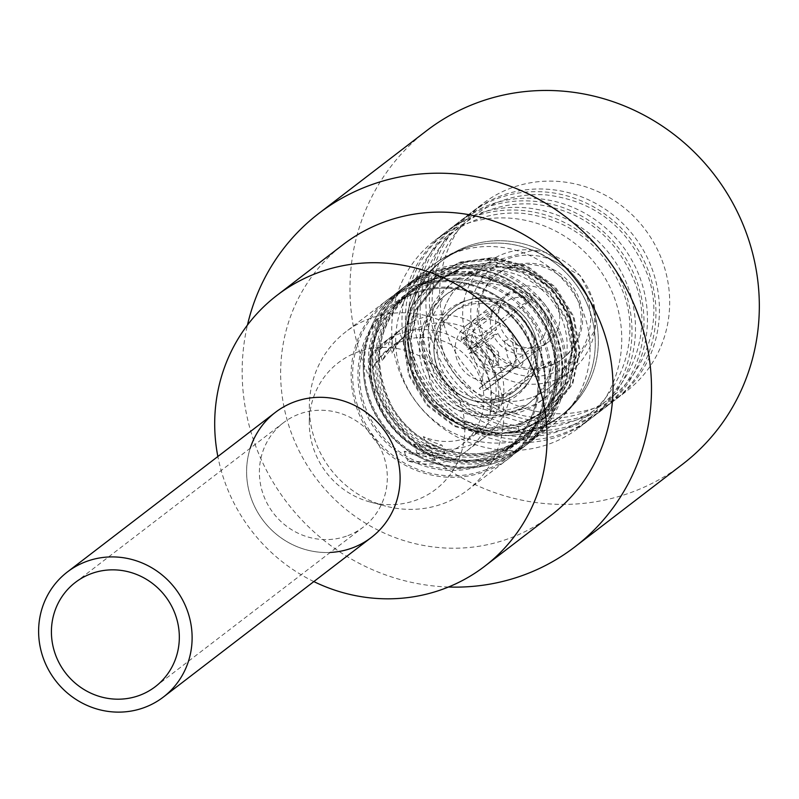 <?xml version="1.0" encoding="UTF-8"?>
<svg xmlns="http://www.w3.org/2000/svg" width="799" height="799" viewBox="0 0 799 799"><rect width="100%" height="100%" fill="white"/><g stroke="black" fill="none" stroke-linecap="round" stroke-linejoin="round"><path stroke-width="0.6" stroke-dasharray="4 3" d="M514.097 351.55L504.429 340.943L507.485 356.624L513.957 368.339L515.385 366.082L515.924 362.137L515.555 357.013L514.097 351.55M514.736 354.097L521.407 365.752L522.806 363.505L522.836 354.476L521.347 349.023L511.879 338.357L514.736 354.097M467.125 300.444A53.393 51.146 52.5 0 1 530.906 325.952A53.393 51.146 52.5 0 1 518.341 392.599A53.393 51.146 52.5 0 1 445.273 381.373A53.393 51.146 52.5 0 1 453.333 307.875A53.393 51.146 52.5 0 1 467.125 300.444M511.979 266.027A53.393 51.146 52.5 0 1 575.759 291.525A53.393 51.146 52.5 0 1 563.195 358.172A53.393 51.146 52.5 0 1 490.127 346.946A53.393 51.146 52.5 0 1 498.196 273.458A53.393 51.146 52.5 0 1 511.979 266.027M465.238 305.937A50.027 47.92 52.5 0 1 525.003 329.827A50.027 47.92 52.5 0 1 513.228 392.279A50.027 47.92 52.5 0 1 444.753 381.762A50.027 47.92 52.5 0 1 452.314 312.898A50.027 47.92 52.5 0 1 465.238 305.937M468.304 303.58A50.027 47.92 52.5 0 1 528.069 327.48A50.027 47.92 52.5 0 1 516.294 389.922A50.027 47.92 52.5 0 1 447.82 379.405A50.027 47.92 52.5 0 1 455.38 310.541A50.027 47.92 52.5 0 1 468.304 303.58M540.723 366.012L551.889 360.958A68.315 65.438 52.5 0 1 527.43 404.434A68.315 65.438 52.5 0 1 433.927 390.072A68.315 65.438 52.5 0 1 444.254 296.039A68.315 65.438 52.5 0 1 461.892 286.531A68.315 65.438 52.5 0 1 529.497 301.363L518.321 306.426A60.334 57.788 52.5 0 1 540.723 366.012L502.022 395.705A60.334 57.788 -127.5 0 1 481.068 429.942A60.334 57.788 -127.5 0 1 423.36 436.634L432.619 441.987L441.977 445.153L427.535 445.882L413.772 443.984L423.031 449.338L432.399 452.514L417.957 453.233L404.184 451.345A60.334 57.788 -127.5 0 0 461.902 444.653A60.334 57.788 -127.5 0 0 471.011 361.607A60.334 57.788 -127.5 0 0 388.444 348.923A60.334 57.788 -127.5 0 0 372.773 367.76L381.463 356.164L392.339 345.947L386.546 352.269L382.361 360.409L391.051 348.813L401.927 338.596L396.134 344.908L391.939 353.048A60.334 57.788 -127.5 0 1 407.61 334.222A60.334 57.788 -127.5 0 1 479.63 336.119L518.321 306.426M543.959 418.776L569.707 386.326L576.988 353.168L570.965 319.121L552.528 289.398L524.464 268.534L494.481 260.015L463.6 262.402A89.758 85.972 52.5 0 1 570.256 319.67L576.269 353.717L568.988 386.876L543.959 418.776L520.928 431.16L487.52 435.495L454.431 426.406L426.736 405.253L408.679 375.24L403.036 340.903L410.686 307.455L436.174 275.206L459.505 262.601L493.283 257.977L526.741 266.776L554.816 287.64L573.243 317.373L579.265 351.42L571.984 384.579L546.955 416.479L523.924 428.853C481.278 444.873 427.585 418.536 411.894 373.542A89.758 85.972 52.5 0 0 518.901 430.062L518.002 423.929A83.935 80.399 -127.5 0 0 545.068 410.586A83.935 80.399 -127.5 0 0 572.084 323.006C560.349 276.933 506.776 247.71 463.12 263.261L438.691 276.154L416.209 303.031L406.701 337.488L411.894 373.542M544.678 418.227L521.637 430.611L488.229 434.946L455.14 425.857L427.445 404.703L409.388 374.691L403.745 340.354L411.395 306.906L436.883 274.656L460.214 262.052L494.002 257.428L527.46 266.237L555.525 287.101L573.962 316.823L579.984 350.871L572.703 384.029L547.675 415.929L524.633 428.314A89.798 85.513 55.4 0 1 518.901 430.062M469.442 274.167A73.788 70.672 52.5 0 1 557.582 309.413A73.788 70.672 52.5 0 1 540.224 401.507A73.788 70.672 52.5 0 1 439.24 385.997A73.788 70.672 52.5 0 1 450.386 284.434A73.788 70.672 52.5 0 1 469.442 274.167M474.236 270.491A73.788 70.672 52.5 0 1 562.376 305.727A73.788 70.672 52.5 0 1 545.018 397.832A73.788 70.672 52.5 0 1 444.034 382.312A73.788 70.672 52.5 0 1 455.18 280.759A73.788 70.672 52.5 0 1 474.236 270.491M465.837 248.139A97.748 93.623 52.5 0 1 582.601 294.831A97.748 93.623 52.5 0 1 559.61 416.838A97.748 93.623 52.5 0 1 425.827 396.284A97.748 93.623 52.5 0 1 440.599 261.742A97.748 93.623 52.5 0 1 465.837 248.139M468.903 245.792A97.748 93.623 52.5 0 1 585.677 292.474A97.748 93.623 52.5 0 1 562.676 414.491A97.748 93.623 52.5 0 1 537.427 428.094A97.748 93.623 52.5 0 1 420.664 381.403A97.748 93.623 52.5 0 1 443.665 259.395A97.748 93.623 52.5 0 1 468.903 245.792M530.676 397.912A68.315 65.438 52.5 0 1 449.068 365.273A68.315 65.438 52.5 0 1 465.148 280A68.315 65.438 52.5 0 1 558.651 294.362A68.315 65.438 52.5 0 1 548.324 388.404A68.315 65.438 52.5 0 1 530.676 397.912M470.761 348.304A60.334 57.788 52.5 0 1 490.506 400.838L490.017 411.885L492.953 406.921L495.68 396.863A60.334 57.788 -127.5 0 0 475.934 344.329L462.601 338.037L470.761 348.304L478.831 345.488A68.315 65.438 52.5 0 1 498.576 398.022L499.225 408.679L501.812 403.755L503.75 394.057A68.315 65.438 -127.5 0 0 484.004 341.523L471.81 334.831L478.831 345.488M464.768 284.324A68.315 65.438 52.5 0 1 546.376 316.953A68.315 65.438 52.5 0 1 530.306 402.227A68.315 65.438 52.5 0 1 436.803 387.865A68.315 65.438 52.5 0 1 447.13 293.832A68.315 65.438 52.5 0 1 464.768 284.324M479.63 336.119L487.989 333.213L529.497 301.363M487.989 333.213A68.315 65.438 -127.5 0 0 420.394 318.372A68.315 65.438 -127.5 0 0 402.746 327.88A68.315 65.438 -127.5 0 0 388.334 343.46L391.939 353.048M423.36 436.634L426.966 446.222L444.913 452.973L430.951 454.341L417.378 453.572L435.335 460.324L421.373 461.702L407.79 460.933A68.315 65.438 -127.5 0 0 466.756 450.986A68.315 65.438 -127.5 0 0 482.836 365.712A68.315 65.438 -127.5 0 0 401.228 333.083A68.315 65.438 -127.5 0 0 383.58 342.591A68.315 65.438 -127.5 0 0 369.168 358.172L388.074 339.136L378.756 350.811L398.991 330.786L388.334 343.46M426.966 446.222A68.315 65.438 -127.5 0 0 485.932 436.284A68.315 65.438 -127.5 0 0 510.391 392.798L551.889 360.958M369.168 358.172L372.773 367.76M404.184 451.345L407.79 460.933M510.391 392.798L502.022 395.705M463.6 262.402C419.795 274.247 393.268 326.881 411.385 371.495A83.935 80.399 -127.5 0 0 515.165 427.265C538.027 420.903 554.925 407.27 565.862 386.376C575.63 369.518 577.098 347.285 570.256 319.67M515.165 427.265L485.263 430.232L455.959 421.852L430.072 402.067L413.203 373.982L407.929 341.872L415.1 310.581L438.951 280.419L460.773 268.624L492.384 264.289L523.685 272.509L549.942 292.015L567.19 319.8L572.833 351.63L566.042 382.631L542.651 412.434L521.118 424.019L489.887 428.064L458.956 419.555L433.068 399.77L416.199 371.685L410.926 339.575L418.097 308.284L441.947 278.122L463.77 266.327L495.38 261.992L526.681 270.212L552.938 289.707L570.186 317.503L572.084 323.006M411.385 371.495L407.25 340.783L414.351 311.161L438.202 280.988L460.024 269.193L491.635 264.859L522.936 273.078L549.193 292.584L566.441 320.379L572.084 352.209L565.293 383.2L541.912 413.013L520.369 424.589L489.138 428.634L458.207 420.124L432.319 400.339L415.45 372.264L410.177 340.144L417.348 308.863L441.198 278.691L463.021 266.896L494.631 262.561L525.932 270.781L552.189 290.287L569.437 318.082L575.08 349.902L568.279 380.903L544.888 410.726L523.365 422.291L518.002 423.929M435.335 460.324L432.399 452.514M417.378 453.572L413.772 443.984M444.913 452.973L441.977 445.153M401.927 338.596L398.991 330.786M382.361 360.409L378.756 350.811M392.339 345.947L389.403 338.137M498.666 352.409L498.097 364.734L493.872 356.084L490.556 346.386L491.195 344.888L498.666 352.409M493.892 354.067L486.072 346.666L485.492 348.154L492.973 366.521L493.892 354.067M461.233 340.324A31.051 8.509 -109.2 0 1 463.33 332.284L486.661 389.353L485.093 390.202A31.051 8.509 -109.2 0 1 484.414 390.571A31.051 8.509 -109.2 0 1 479.25 388.254L481.058 387.026L485.532 358.841L461.233 340.324L493.103 315.865A26.277 25.169 -127.5 0 0 481.158 320.709A26.277 25.169 -127.5 0 0 472.618 347.875L496.579 329.488L491.794 331.146A31.531 30.202 52.5 0 1 501.912 298.157A31.531 30.202 52.5 0 1 545.068 304.789A31.531 30.202 52.5 0 1 540.304 348.184A31.531 30.202 52.5 0 1 493.273 335.071L498.057 333.403A26.277 25.169 -127.5 0 0 537.108 344.019A26.277 25.169 -127.5 0 0 541.083 307.845A26.277 25.169 -127.5 0 0 505.118 302.322A26.277 25.169 -127.5 0 0 496.579 329.488M479.25 388.254L511.12 363.795L512.998 368.788A31.531 30.202 52.5 0 1 469.313 353.458L493.273 335.071M469.313 353.458L474.097 351.79A26.277 25.169 -127.5 0 0 511.12 363.795M474.097 351.79L498.057 333.403M472.618 347.875L467.834 349.533A31.531 30.202 52.5 0 1 477.952 316.544A31.531 30.202 52.5 0 1 491.225 310.871L493.103 315.865M463.33 332.284L491.225 310.871M485.093 390.202L512.998 368.788M467.834 349.533L491.794 331.146M496.888 379.635A31.531 30.202 52.5 0 1 459.225 364.574A31.531 30.202 52.5 0 1 466.646 325.223A31.531 30.202 52.5 0 1 509.802 331.845A31.531 30.202 52.5 0 1 505.038 375.25A31.531 30.202 52.5 0 1 496.888 379.635M540.214 346.396A31.531 30.202 52.5 0 1 502.551 331.335A31.531 30.202 52.5 0 1 509.972 291.975A31.531 30.202 52.5 0 1 553.118 298.606A31.531 30.202 52.5 0 1 548.354 342.012A31.531 30.202 52.5 0 1 540.214 346.396M504.559 400.029A53.393 51.146 52.5 0 1 440.768 374.521A53.393 51.146 52.5 0 1 453.333 307.875A53.393 51.146 52.5 0 1 526.411 319.101A53.393 51.146 52.5 0 1 518.341 392.599A53.393 51.146 52.5 0 1 504.559 400.029M547.874 366.781A53.393 51.146 52.5 0 1 484.094 341.283A53.393 51.146 52.5 0 1 496.658 274.636A53.393 51.146 52.5 0 1 569.737 285.862A53.393 51.146 52.5 0 1 561.667 359.35A53.393 51.146 52.5 0 1 547.874 366.781M636.274 279.83A118.142 113.158 -127.5 0 0 457.038 223.43A118.142 113.158 -127.5 0 0 439.18 386.037A118.142 113.158 -127.5 0 0 600.878 410.876A118.142 113.158 -127.5 0 0 636.274 279.83M639.749 277.153A118.142 113.158 52.5 0 1 604.354 408.199A118.142 113.158 52.5 0 1 442.666 383.36A118.142 113.158 52.5 0 1 460.514 220.754A118.142 113.158 52.5 0 1 639.749 277.153M648.249 270.631A118.142 113.158 -127.5 0 0 469.013 214.232A118.142 113.158 -127.5 0 0 451.165 376.838A118.142 113.158 -127.5 0 0 612.853 401.677A118.142 113.158 -127.5 0 0 648.249 270.631M651.734 267.965A118.142 113.158 52.5 0 1 616.339 399.011A118.142 113.158 52.5 0 1 454.651 374.172A118.142 113.158 52.5 0 1 472.499 211.565A118.142 113.158 52.5 0 1 651.734 267.965M624.289 289.018A118.142 113.158 -127.5 0 0 445.053 232.619A118.142 113.158 -127.5 0 0 427.205 395.225A118.142 113.158 -127.5 0 0 588.893 420.064A118.142 113.158 -127.5 0 0 624.289 289.018M627.774 286.352A118.142 113.158 52.5 0 1 592.379 417.398A118.142 113.158 52.5 0 1 430.681 392.559A118.142 113.158 52.5 0 1 448.539 229.952A118.142 113.158 52.5 0 1 479.05 213.503A118.142 113.158 52.5 0 1 627.774 286.352M661.971 260.104A118.142 113.158 52.5 0 1 626.576 391.15A118.142 113.158 52.5 0 1 464.888 366.312A118.142 113.158 52.5 0 1 482.736 203.705A118.142 113.158 52.5 0 1 661.971 260.104M448.459 587.015A210.207 201.338 52.5 0 1 247.45 325.063M682.626 464.199A210.207 201.338 52.5 0 1 394.926 420.004A210.207 201.338 52.5 0 1 426.686 130.656M313.837 581.582A170.686 163.485 52.5 0 1 217.857 456.509M550.741 515.585A170.686 163.485 52.5 0 1 317.123 479.7A170.686 163.485 52.5 0 1 342.921 244.754M330.227 552.439A78.831 75.505 52.5 0 1 250.247 448.209M459.625 400.798A79.88 76.514 52.5 0 1 446.062 479.71A79.88 76.514 52.5 0 1 370.346 502.072A79.88 76.514 52.5 0 1 309.283 422.501A79.88 76.514 52.5 0 1 372.943 348.164A79.88 76.514 52.5 0 1 459.625 400.798M497.258 379.535A99.845 95.64 52.5 0 1 467.345 490.286A99.845 95.64 52.5 0 1 385.657 506.127A99.845 95.64 52.5 0 1 309.333 406.661A99.845 95.64 52.5 0 1 345.767 331.855A99.845 95.64 52.5 0 1 497.258 379.535M411.305 370.177A97.748 93.623 52.5 0 1 440.599 261.742A97.748 93.623 52.5 0 1 480.009 244.454A97.748 93.623 52.5 0 1 588.893 308.414A97.748 93.623 52.5 0 1 586.506 383.24A97.748 93.623 52.5 0 1 559.61 416.838A97.748 93.623 52.5 0 1 411.305 370.177M591.959 306.057A97.748 93.623 52.5 0 1 562.676 414.491A97.748 93.623 52.5 0 1 414.371 367.82A97.748 93.623 52.5 0 1 443.665 259.395A97.748 93.623 52.5 0 1 591.959 306.057M444.673 355.785A68.315 65.438 52.5 0 1 517.023 268.234A68.315 65.438 52.5 0 1 558.501 378.586A68.315 65.438 52.5 0 1 444.673 355.785M614.051 296.878A118.142 113.158 52.5 0 1 578.656 427.924A118.142 113.158 52.5 0 1 416.968 403.086A118.142 113.158 52.5 0 1 434.816 240.479A118.142 113.158 52.5 0 1 614.051 296.878M346.376 536.179A65.688 62.921 52.5 0 1 267.905 504.798A65.688 62.921 52.5 0 1 283.365 422.801A65.688 62.921 52.5 0 1 373.273 436.614A65.688 62.921 52.5 0 1 363.345 527.04A65.688 62.921 52.5 0 1 346.376 536.179M371.345 537.457A78.831 75.505 52.5 0 1 350.981 548.434A78.831 75.505 52.5 0 1 256.819 510.781A78.831 75.505 52.5 0 1 275.365 412.384M463.54 301.423A54.861 52.554 -127.5 0 0 449.228 393.178A54.861 52.554 -127.5 0 0 535.55 363.155A54.861 52.554 -127.5 0 0 463.54 301.423M552.289 373.253A61.593 58.996 52.5 0 1 471.45 303.95A61.593 58.996 52.5 0 1 568.359 270.242A61.593 58.996 52.5 0 1 552.289 373.253M553.108 380.704A68.315 65.438 -127.5 0 0 570.756 371.195A68.315 65.438 -127.5 0 0 581.073 277.153A68.315 65.438 -127.5 0 0 487.57 262.791A68.315 65.438 -127.5 0 0 471.5 348.064A68.315 65.438 -127.5 0 0 553.108 380.704M490.506 400.838L498.576 398.022M495.68 396.863L503.75 394.057M475.934 344.329L484.004 341.523M539.045 347.465A99.845 95.64 52.5 0 1 509.133 458.227A99.845 95.64 52.5 0 1 372.474 437.233A99.845 95.64 52.5 0 1 387.555 299.795A99.845 95.64 52.5 0 1 539.045 347.465M538.186 347.645A98.587 94.432 52.5 0 1 433.777 473.977A98.587 94.432 52.5 0 1 373.922 314.746A98.587 94.432 52.5 0 1 538.186 347.645M532.364 349.543A91.865 87.99 52.5 0 1 504.838 451.445A91.865 87.99 52.5 0 1 379.116 432.129A91.865 87.99 52.5 0 1 392.998 305.687A91.865 87.99 52.5 0 1 532.364 349.543M533.223 349.373A93.123 89.198 52.5 0 1 434.606 468.703A93.123 89.198 52.5 0 1 378.067 318.292A93.123 89.198 52.5 0 1 533.223 349.373M543.29 341.163A91.865 87.99 52.5 0 1 515.764 443.055A91.865 87.99 52.5 0 1 390.042 423.75A91.865 87.99 52.5 0 1 403.924 297.308A91.865 87.99 52.5 0 1 543.29 341.163M544.728 340.544A93.123 89.198 52.5 0 1 446.102 459.874A93.123 89.198 52.5 0 1 389.572 309.463A93.123 89.198 52.5 0 1 544.728 340.544M549.692 338.816A98.587 94.432 52.5 0 1 445.283 465.148A98.587 94.432 52.5 0 1 385.428 305.917A98.587 94.432 52.5 0 1 549.692 338.816M551.12 338.197A99.845 95.64 52.5 0 1 521.208 448.958A99.845 95.64 52.5 0 1 384.549 427.964A99.845 95.64 52.5 0 1 399.63 290.526A99.845 95.64 52.5 0 1 551.12 338.197M556.294 334.222A99.845 95.64 52.5 0 1 526.381 444.983A99.845 95.64 52.5 0 1 389.722 423.989A99.845 95.64 52.5 0 1 404.813 286.551A99.845 95.64 52.5 0 1 556.294 334.222M555.435 334.401A98.587 94.432 52.5 0 1 451.036 460.743A98.587 94.432 52.5 0 1 391.18 301.503A98.587 94.432 52.5 0 1 555.435 334.401M549.612 336.309A91.865 87.99 52.5 0 1 522.097 438.202A91.865 87.99 52.5 0 1 396.364 418.896A91.865 87.99 52.5 0 1 410.247 292.454A91.865 87.99 52.5 0 1 549.612 336.309M550.471 336.129A93.123 89.198 52.5 0 1 451.854 455.46A93.123 89.198 52.5 0 1 395.325 305.058A93.123 89.198 52.5 0 1 550.471 336.129M552.109 334.391A91.865 87.99 52.5 0 1 524.583 436.294A91.865 87.99 52.5 0 1 398.861 416.978A91.865 87.99 52.5 0 1 412.743 290.536A91.865 87.99 52.5 0 1 552.109 334.391M553.537 333.772A93.123 89.198 52.5 0 1 454.921 453.113A93.123 89.198 52.5 0 1 398.391 302.701A93.123 89.198 52.5 0 1 553.537 333.772M558.511 332.054A98.587 94.432 52.5 0 1 454.102 458.386A98.587 94.432 52.5 0 1 394.247 299.146A98.587 94.432 52.5 0 1 558.511 332.054M559.939 331.435A99.845 95.64 52.5 0 1 530.027 442.187A99.845 95.64 52.5 0 1 393.368 421.193A99.845 95.64 52.5 0 1 408.449 283.765A99.845 95.64 52.5 0 1 559.939 331.435M402.207 376.349A99.845 95.64 52.5 0 1 432.129 265.598A99.845 95.64 52.5 0 1 583.61 313.268A99.845 95.64 52.5 0 1 553.697 424.019A99.845 95.64 52.5 0 1 402.207 376.349M513.957 368.339L521.407 365.752M504.429 340.943L511.879 338.347M561.667 359.35L563.195 358.172M496.658 274.636L498.196 273.458M513.228 392.279L516.294 389.922M452.314 312.898L455.38 310.541M530.306 402.227L527.43 404.434L480.818 417.308L453.642 408.259L432.269 388.803L419.735 337.827L444.254 296.039L447.13 293.832M548.324 388.404L570.756 371.195L595.075 329.757L593.357 301.143L580.044 275.395L533.992 250.027L487.57 262.791L465.148 280M546.955 416.479L547.675 415.929M436.174 275.206L436.883 274.656M540.224 401.507L545.018 397.832M450.386 284.434L455.18 280.759M559.61 416.838L562.676 414.491L559.61 416.838M440.599 261.742L443.665 259.395L440.599 261.742M461.902 444.653L481.068 429.942M388.444 348.923L407.61 334.222M466.756 450.986L485.932 436.284M383.58 342.591L388.074 339.136M388.664 338.686L397.662 331.785M398.252 331.335L402.746 327.88M541.902 413.023L542.651 412.444M438.202 280.988L438.951 280.419M441.198 278.691L441.947 278.112M489.807 412.014L499.005 408.808M462.601 338.037L471.81 334.831M491.195 344.888L486.072 346.666M498.097 364.743L492.973 366.521M481.058 387.026L537.108 344.019M481.158 320.709L505.118 302.322M486.661 389.353L540.304 348.184M477.952 316.544L501.912 298.157M485.023 390.361L484.414 390.571M505.038 375.25L548.354 342.012M466.646 325.223L509.972 291.975M633.937 280.149C658.556 336.129 624.309 414.531 554.296 426.237C506.326 432.299 467.805 414.851 438.721 373.922C406.791 326.431 417.208 258.227 460.623 225.977C482.246 209.488 506.916 202.217 534.651 204.145C581.792 210.087 614.89 235.425 633.937 280.149M645.922 270.951C670.541 326.931 636.294 405.333 566.271 417.048C518.311 423.1 479.79 405.662 450.706 364.724C418.776 317.243 429.193 249.028 472.608 216.779C494.221 200.299 518.901 193.018 546.626 194.946C593.767 200.899 626.865 226.227 645.922 270.951M621.962 289.338C646.571 345.318 612.334 423.72 542.311 435.435C494.351 441.487 455.829 424.049 426.746 383.111C394.806 335.62 405.233 267.415 448.648 235.166C470.261 218.686 494.941 211.405 522.666 213.333C569.807 219.286 602.905 244.614 621.962 289.338M592.379 417.398L600.878 410.876M448.539 229.952L457.038 223.43M604.354 408.199L612.853 401.677M460.514 220.754L469.013 214.232M616.339 399.011L626.576 391.15M472.499 211.565L482.736 203.705M370.346 502.072L385.657 506.127M309.283 422.501L309.333 406.661M467.345 490.286L509.133 458.227C543.17 428.853 553.148 391.919 539.085 347.415C524.843 312.858 499.804 291.285 463.979 282.686C435.665 277.373 410.197 283.076 387.555 299.795L345.767 331.855M504.838 451.445C536.099 424.499 545.258 390.551 532.334 349.592C513.387 293.023 436.933 269.073 392.998 305.687L403.924 297.308C368.279 329.478 361.348 368.149 383.13 413.303C392.479 429.263 405.263 441.547 421.492 450.157C455.05 466.057 486.471 463.69 515.764 443.055L504.838 451.445M521.208 448.958C476.873 483.625 410.296 467.525 382.731 425.617C352.968 388.104 356.524 322.846 399.63 290.526L404.813 286.551C427.445 269.832 452.923 264.129 481.238 269.453C517.063 278.052 542.092 299.625 556.334 334.182C570.406 378.686 560.419 415.62 526.381 444.983L521.208 448.958M522.097 438.202C553.347 411.265 562.516 377.308 549.582 336.349C530.636 279.79 454.182 255.84 410.247 292.454L412.743 290.536C377.098 322.716 370.167 361.378 391.939 406.541C401.298 422.501 414.082 434.786 430.311 443.395C463.869 459.285 495.29 456.928 524.583 436.294L522.097 438.202M586.506 383.24C578.816 399.51 567.879 413.103 553.697 424.019L530.027 442.187C485.692 476.863 419.115 460.763 391.55 418.856C361.787 381.333 365.343 316.074 408.449 283.765L432.129 265.598C446.361 254.711 462.321 247.67 480.009 244.454M578.656 427.924L588.893 420.064M434.816 240.479L445.053 232.619M155.356 686.631L363.345 527.04M75.376 582.401L283.365 422.801"/><path stroke-width="1.2" d="M247.45 325.063A210.207 201.338 52.5 0 1 318.861 213.403A210.207 201.338 52.5 0 1 637.782 313.757A210.207 201.338 52.5 0 1 574.801 546.935A210.207 201.338 52.5 0 1 448.459 587.015M318.861 213.403L426.686 130.656A210.207 201.338 52.5 0 1 745.607 231.021A210.207 201.338 52.5 0 1 682.626 464.199L574.801 546.935M217.857 456.509A170.686 163.485 52.5 0 1 276.983 295.35A170.686 163.485 52.5 0 1 535.939 376.848A170.686 163.485 52.5 0 1 484.803 566.181A170.686 163.485 52.5 0 1 313.837 581.582M276.983 295.35L342.921 244.754A170.686 163.485 52.5 0 1 601.887 326.242A170.686 163.485 52.5 0 1 550.741 515.585L484.803 566.181M250.247 448.209A78.831 75.505 52.5 0 1 321.108 397.313A78.831 75.505 52.5 0 1 394.956 450.017A78.831 75.505 52.5 0 1 330.227 552.439M92.344 573.263A65.688 62.921 52.5 0 1 170.816 604.633A65.688 62.921 52.5 0 1 155.356 686.631A65.688 62.921 52.5 0 1 138.397 695.779A65.688 62.921 52.5 0 1 59.925 664.398A65.688 62.921 52.5 0 1 75.376 582.401A65.688 62.921 52.5 0 1 92.344 573.263M87.74 561.008A78.831 75.505 -127.5 0 0 67.376 571.974A78.831 75.505 -127.5 0 0 48.829 670.371A78.831 75.505 -127.5 0 0 143.001 708.024A78.831 75.505 -127.5 0 0 163.356 697.058A78.831 75.505 -127.5 0 0 181.902 598.661A78.831 75.505 -127.5 0 0 87.74 561.008M67.376 571.974L275.365 412.384A78.831 75.505 52.5 0 1 383.25 428.953A78.831 75.505 52.5 0 1 371.345 537.457L163.356 697.058"/></g></svg>
